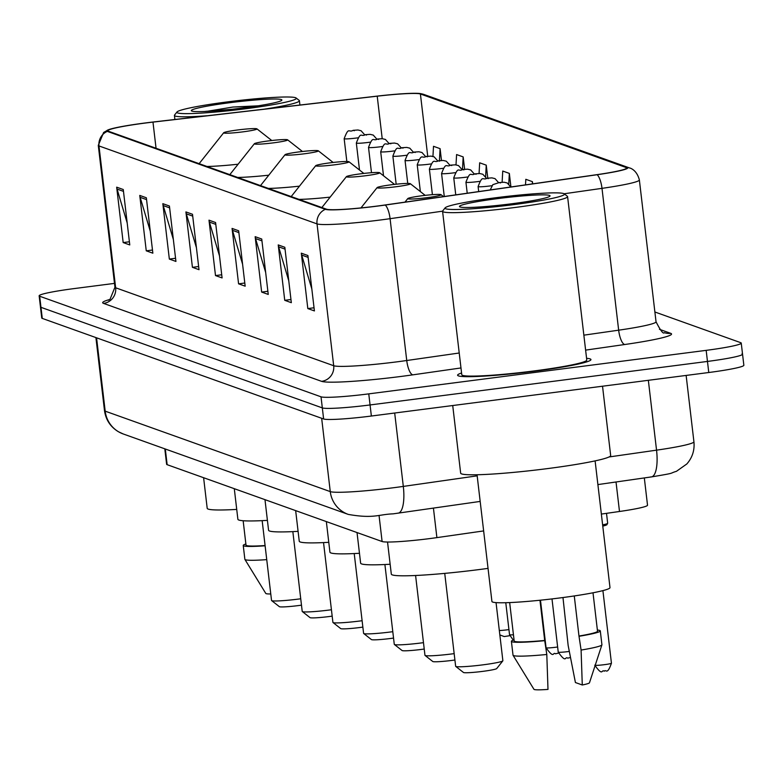 <?xml version="1.0" encoding="UTF-8"?>
<svg xmlns="http://www.w3.org/2000/svg" width="783" height="783" viewBox="0 0 783 783"><rect width="100%" height="100%" fill="white"/><g stroke="black" fill="none" stroke-linecap="round" stroke-linejoin="round"><path stroke-width="1.17" d="M483.64 530.923L436.894 537.618A41.959 3.142 173.3 0 1 429.847 538.577A41.959 3.142 173.3 0 1 382.104 541.523L167.141 464.681A41.959 3.142 173.3 0 1 166.622 464.27L164.802 448.825M644.321 477.933L647.521 505.182A41.959 3.142 173.3 0 1 619.49 511.485L601.354 514.079M114.494 283.387L74.228 288.575A41.959 3.142 -6.7 0 0 39.15 295.827L41.753 317.996A41.959 3.142 -6.7 0 0 42.272 318.407L323.624 418.983A41.959 3.142 -6.7 0 0 371.367 416.027L708.772 372.512A41.959 3.142 -6.7 0 0 743.85 365.26L742.548 354.18A41.959 3.142 -6.7 0 0 742.03 353.769M39.15 295.827A41.959 3.142 -6.7 0 0 39.669 296.238L321.02 396.815A41.959 3.142 -6.7 0 0 368.764 393.869L706.168 350.353L707.47 361.433A41.959 3.142 -6.7 0 0 742.548 354.18A41.959 3.142 -6.7 0 1 707.47 361.433L370.065 404.948L707.47 361.433L708.772 372.512M321.02 396.815L322.322 407.904A41.959 3.142 -6.7 0 0 370.065 404.948A41.959 3.142 -6.7 0 1 322.322 407.904L40.97 307.327L322.322 407.904L323.624 418.983M40.452 306.907A41.959 3.142 -6.7 0 0 40.97 307.327A41.959 3.142 -6.7 0 1 40.452 306.907M534.828 371.162A67.132 5.031 -6.7 0 0 590.95 359.563A67.132 5.031 -6.7 0 0 586.584 358.311A67.132 5.031 -6.7 0 1 590.95 359.563A67.132 5.031 -6.7 0 1 534.828 371.162A67.132 5.031 -6.7 0 1 457.605 375.223A67.132 5.031 -6.7 0 0 534.828 371.162M377.367 206.037A44.758 3.357 173.3 0 1 326.442 209.178L108.397 131.231A44.758 3.357 173.3 0 1 107.839 130.79A44.758 3.357 173.3 0 1 152.979 122.109L377.22 96.182A44.758 3.357 173.3 0 1 420.412 93.98L626.136 167.523A44.758 3.357 173.3 0 1 626.694 167.963A44.758 3.357 173.3 0 1 596.793 174.678L384.874 205.009A44.758 3.357 173.3 0 1 377.367 206.037M377.543 206.095A45.874 3.435 -6.7 0 0 385.246 205.048L597.155 174.717A45.874 3.435 -6.7 0 0 627.232 167.386L421.518 93.843A45.874 3.435 -6.7 0 0 420.442 93.588A45.874 3.435 -6.7 0 0 377.24 96.103L152.998 122.021A45.874 3.435 -6.7 0 0 108.162 129.861A45.874 3.435 -6.7 0 0 107.3 131.378L325.346 209.325A45.874 3.435 -6.7 0 0 377.543 206.095M127.198 222.979L117.068 189.065A11.187 11.031 -70.3 0 1 116.667 187.166L123.176 242.573L129.772 244.932L123.264 189.525L116.667 187.166M129.401 241.771L123.176 242.573M150.277 231.22L140.147 197.316A11.187 11.031 -70.3 0 1 139.756 195.417L146.255 250.824L152.851 253.183L146.343 197.776L139.756 195.417M152.479 250.022L146.255 250.824M173.356 239.471L163.226 205.567A11.187 11.031 -70.3 0 1 162.835 203.668L169.343 259.075L175.93 261.434L169.422 206.027L162.835 203.668M175.558 258.273L169.343 259.075M196.435 247.722L186.305 213.818A11.187 11.031 -70.3 0 1 185.914 211.919L192.422 267.326L199.009 269.685L192.501 214.278L185.914 211.919M198.637 266.523L192.422 267.326M311.83 288.976L301.7 255.072A11.187 11.031 -70.3 0 1 301.308 253.173L307.817 308.571L314.414 310.929L307.905 255.532L301.308 253.173M314.042 307.768L307.817 308.571M288.751 280.725L278.621 246.821A11.187 11.031 -70.3 0 1 278.229 244.922L284.738 300.32L291.335 302.678L284.826 247.281L278.229 244.922M290.963 299.517L284.738 300.32M265.672 272.474L255.542 238.57A11.187 11.031 -70.3 0 1 255.15 236.672L261.659 292.079L268.246 294.428L261.737 239.03L255.15 236.672M267.884 291.276L261.659 292.079M242.593 264.223L232.463 230.319A11.187 11.031 -70.3 0 1 232.071 228.421L238.58 283.828L245.167 286.177L238.658 230.779L232.071 228.421M244.795 283.025L238.58 283.828M219.514 255.972L209.384 222.069A11.187 11.031 -70.3 0 1 208.992 220.17L215.501 275.577L222.088 277.926L215.579 222.529L208.992 220.17M221.716 274.774L215.501 275.577M461.569 373.002A67.132 5.031 -6.7 0 0 457.605 375.223A67.132 5.031 -6.7 0 1 461.569 373.002M706.168 350.353A41.959 3.142 -6.7 0 0 741.247 343.101A41.959 3.142 -6.7 0 0 740.728 342.68L654.882 311.996M487.78 178.132L486.253 165.154L479.666 162.805L479.069 173.523M464.632 169.304L463.174 156.903L456.587 154.554L456.009 164.861M441.485 160.505L440.095 148.662L433.508 146.304L432.94 156.404M510.927 186.971L509.341 173.405L502.745 171.056L502.118 182.282M532.675 183.858L532.42 181.656L525.824 179.307L525.51 184.886M532.42 181.656L532.293 183.907M509.341 173.405L508.744 183.995M486.253 165.154L485.617 176.664M463.174 156.903L462.469 169.539M440.095 148.662L439.429 160.681M495.306 197.805A60.134 4.512 -6.7 0 0 445.155 207.838A60.134 4.512 -6.7 0 0 514.206 204.559A60.134 4.512 -6.7 0 0 564.269 193.851A60.134 4.512 -6.7 0 0 495.306 197.805M445.155 207.838L442.708 210.921A62.934 4.718 -6.7 0 0 442.571 211.293A62.934 4.718 -6.7 0 0 514.969 207.485A62.934 4.718 -6.7 0 0 567.587 196.611A62.934 4.718 -6.7 0 0 567.362 196.279L564.269 193.851M442.571 211.293L461.774 374.734A62.934 4.718 -6.7 0 0 534.172 370.927A62.934 4.718 -6.7 0 0 586.78 360.053L567.587 196.611M452.721 405.535L460.658 473.167A75.52 5.667 -6.7 0 0 547.542 468.596A75.52 5.667 -6.7 0 0 610.671 455.54L602.528 386.215M477.043 474.752L491.93 601.491A59.439 4.453 -6.7 0 0 560.305 597.889A59.439 4.453 -6.7 0 0 609.996 587.612L595.109 460.884M511.916 203.746A45.6 3.416 -6.7 0 0 549.95 196.132A45.6 3.416 -6.7 0 0 497.587 198.618A45.6 3.416 -6.7 0 0 459.621 206.741A45.6 3.416 -6.7 0 0 511.916 203.746M574.272 595.951L578.98 636.041A41.959 3.142 -6.7 0 0 597.517 631.206L593.005 592.79M578.98 636.041L581.094 650.056L582.278 684.988L575.417 682.531L568.145 645.427L562.977 597.546M582.278 684.988A27.973 2.095 -6.7 0 0 589.472 682.776L601.912 644.849A44.758 3.357 -6.7 0 0 601.921 644.732L600.297 630.883A44.758 3.357 -6.7 0 0 597.38 630.051M581.094 650.056A44.758 3.357 -6.7 0 0 601.912 644.849M579.469 636.207A44.758 3.357 -6.7 0 0 600.297 630.883M509.664 602.587L514.177 641.003A41.959 3.142 -6.7 0 0 544.694 640.455L539.967 600.248M514.04 639.838A44.758 3.357 -6.7 0 0 511.397 641.326L513.022 655.175A44.758 3.357 -6.7 0 0 513.061 655.293L533.947 689.304A27.973 2.095 -6.7 0 0 547.992 689.412L546.798 654.48L544.694 640.455M513.061 655.293A44.758 3.357 -6.7 0 0 546.798 654.48M511.397 641.326A44.758 3.357 -6.7 0 0 545.174 640.631M444.734 573.381L455.647 666.274A23.774 1.781 -6.7 0 0 455.726 666.402L463.467 672.48A16.786 1.263 -6.7 0 0 482.71 671.374A16.786 1.263 -6.7 0 0 496.706 668.574L502.823 660.872A23.774 1.781 -6.7 0 0 502.872 660.725L496.05 602.616M455.726 666.402A23.774 1.781 -6.7 0 0 482.994 664.836A23.774 1.781 -6.7 0 0 502.823 660.872M421.783 195.779A16.786 1.263 -6.7 0 0 407.796 198.579A16.786 1.263 -6.7 0 0 427.058 197.668A16.786 1.263 -6.7 0 0 441.035 194.673A16.786 1.263 -6.7 0 0 421.783 195.779M387.536 542.022L391.314 574.135A76.92 5.765 -6.7 0 0 479.793 569.486A76.92 5.765 -6.7 0 0 488.044 568.38M415.587 575.495L424.963 655.312A23.774 1.781 -6.7 0 0 425.042 655.43L432.774 661.508A16.786 1.263 -6.7 0 0 452.026 660.402A16.786 1.263 -6.7 0 0 454.913 660.01M425.042 655.43A23.774 1.781 -6.7 0 0 452.31 653.874A23.774 1.781 -6.7 0 0 454.16 653.629M391.099 184.808A16.786 1.263 -6.7 0 0 377.112 187.607A16.786 1.263 -6.7 0 0 396.374 186.697A16.786 1.263 -6.7 0 0 410.351 183.711A16.786 1.263 -6.7 0 0 391.099 184.808M357.028 532.557L360.63 563.163A76.92 5.765 -6.7 0 0 390.149 564.249M384.903 564.523L394.28 644.34A23.774 1.781 -6.7 0 0 394.358 644.468L402.09 650.536A16.786 1.263 -6.7 0 0 421.342 649.43A16.786 1.263 -6.7 0 0 424.229 649.038M394.358 644.468A23.774 1.781 -6.7 0 0 421.626 642.902A23.774 1.781 -6.7 0 0 423.476 642.657M360.415 173.846A16.786 1.263 -6.7 0 0 346.419 176.645A16.786 1.263 -6.7 0 0 365.69 175.725A16.786 1.263 -6.7 0 0 379.667 172.74A16.786 1.263 -6.7 0 0 360.415 173.846M326.345 521.595L329.937 552.201A76.92 5.765 -6.7 0 0 359.466 553.287M354.219 553.552L363.596 633.369A23.774 1.781 -6.7 0 0 363.674 633.496L371.406 639.564A16.786 1.263 -6.7 0 0 390.658 638.468A16.786 1.263 -6.7 0 0 393.536 638.076M363.674 633.496A23.774 1.781 -6.7 0 0 390.942 631.93A23.774 1.781 -6.7 0 0 392.792 631.685M329.731 162.874A16.786 1.263 -6.7 0 0 315.735 165.673A16.786 1.263 -6.7 0 0 335.007 164.753A16.786 1.263 -6.7 0 0 348.983 161.768A16.786 1.263 -6.7 0 0 329.731 162.874M295.661 510.624L299.253 541.229A76.92 5.765 -6.7 0 0 328.782 542.316M323.536 542.59L332.912 622.397A23.774 1.781 -6.7 0 0 332.99 622.524L340.722 628.602A16.786 1.263 -6.7 0 0 359.974 627.496A16.786 1.263 -6.7 0 0 362.852 627.105M332.99 622.524A23.774 1.781 -6.7 0 0 360.258 620.958A23.774 1.781 -6.7 0 0 362.108 620.723M299.047 151.902A16.786 1.263 -6.7 0 0 285.051 154.701A16.786 1.263 -6.7 0 0 304.323 153.791A16.786 1.263 -6.7 0 0 318.299 150.796A16.786 1.263 -6.7 0 0 299.047 151.902M264.977 499.652L268.569 530.257A76.92 5.765 -6.7 0 0 298.098 531.344M292.842 531.618L302.218 611.435A23.774 1.781 -6.7 0 0 302.307 611.552L310.039 617.63A16.786 1.263 -6.7 0 0 329.291 616.524A16.786 1.263 -6.7 0 0 332.168 616.133M302.307 611.552A23.774 1.781 -6.7 0 0 329.574 609.996A23.774 1.781 -6.7 0 0 331.424 609.751M268.363 140.93A16.786 1.263 -6.7 0 0 254.367 143.739A16.786 1.263 -6.7 0 0 273.639 142.819A16.786 1.263 -6.7 0 0 287.615 139.834A16.786 1.263 -6.7 0 0 268.363 140.93M234.293 488.68L237.885 519.286A76.92 5.765 -6.7 0 0 267.414 520.372M262.158 520.646L271.535 600.463A23.774 1.781 -6.7 0 0 271.623 600.59L279.355 606.659A16.786 1.263 -6.7 0 0 298.607 605.553A16.786 1.263 -6.7 0 0 301.484 605.161M271.623 600.59A23.774 1.781 -6.7 0 0 298.891 599.024A23.774 1.781 -6.7 0 0 300.741 598.78M237.68 129.968A16.786 1.263 -6.7 0 0 223.684 132.767A16.786 1.263 -6.7 0 0 242.955 131.847A16.786 1.263 -6.7 0 0 256.932 128.862A16.786 1.263 -6.7 0 0 237.68 129.968M203.609 477.718L207.201 508.324A76.92 5.765 -6.7 0 0 236.73 509.41M227.139 101.937A60.134 4.512 -6.7 0 0 176.997 111.979A60.134 4.512 -6.7 0 0 246.048 108.7A60.134 4.512 -6.7 0 0 296.111 97.983A60.134 4.512 -6.7 0 0 227.139 101.937M176.997 111.979L174.55 115.062A62.934 4.718 -6.7 0 0 174.413 115.434A62.934 4.718 -6.7 0 0 207.661 115.708M258.204 105.822L232.952 107.036L206.526 111.401M243.758 107.878A45.6 3.416 -6.7 0 0 281.782 100.273A45.6 3.416 -6.7 0 0 229.429 102.759A45.6 3.416 -6.7 0 0 191.463 110.883A45.6 3.416 -6.7 0 0 243.758 107.878M243.151 520.744L246.009 545.134A41.959 3.142 -6.7 0 0 265.085 545.545M264.439 109.14A62.934 4.718 -6.7 0 0 299.419 100.743A62.934 4.718 -6.7 0 0 299.204 100.41L296.111 97.983M245.882 543.979A44.758 3.357 -6.7 0 0 243.239 545.467L244.864 559.316A44.758 3.357 -6.7 0 0 244.903 559.424L265.789 593.436A27.973 2.095 -6.7 0 0 270.771 593.974M244.903 559.424A44.758 3.357 -6.7 0 0 266.739 559.639M243.239 545.467A44.758 3.357 -6.7 0 0 265.114 545.79M205.459 111.372L231.347 109.356M232.952 107.036L254.876 106.331M433.43 508.118L436.894 537.618M379.041 515.41L382.104 541.523M616.025 481.985L619.49 511.485M165.301 449.002L167.141 464.681M96.573 337.816L105.186 411.153A27.973 27.581 109.7 0 0 123.205 433.958L118.39 431.717C110.442 426.872 105.813 419.835 104.491 410.605A55.945 4.199 -6.7 0 0 105.186 411.153L330.269 491.616A55.945 4.199 -6.7 0 0 393.927 487.682A55.945 4.199 -6.7 0 0 403.314 486.409L394.691 413.023M321.656 418.279L330.269 491.616A27.973 27.581 109.7 0 0 348.278 514.411L123.205 433.958M371.367 416.027L368.764 393.869M42.272 318.407L39.669 296.238M609.057 456.959L656.545 450.156L648.344 380.303M650.712 476.925A27.973 8.897 -98.1 0 0 651.417 476.916A27.973 8.897 -98.1 0 0 656.545 450.156A55.945 4.199 -6.7 0 0 693.924 441.769L686.133 375.429M397.48 513.178A27.973 8.897 -98.1 0 0 398.185 513.159A27.973 8.897 -98.1 0 0 403.314 486.409L477.17 475.839M460.972 367.951L412.915 374.832A69.932 5.246 173.3 0 1 321.607 381.35L103.562 303.403A13.986 13.791 109.7 0 0 115.649 287.782L333.695 365.73A55.945 4.199 -6.7 0 0 397.343 361.795A55.945 4.199 -6.7 0 0 406.739 360.513L459.22 353.006M103.562 303.403A69.932 5.246 173.3 0 1 109.6 299.556M114.944 287.234A55.945 4.199 -6.7 0 0 115.649 287.782L98.981 145.941A55.945 4.199 173.3 0 1 98.286 145.393L114.944 287.234L110.06 299.223L108.534 300.192M442.581 211.165L390.081 218.682A55.945 4.199 173.3 0 1 380.685 219.954A55.945 4.199 173.3 0 1 317.027 223.889A13.986 13.791 -70.3 0 1 325.346 209.325M385.246 205.048A13.986 4.444 -98.1 0 1 390.081 218.682L406.739 360.513A13.986 4.444 81.9 0 0 412.915 374.832M597.155 174.717A13.986 4.444 -98.1 0 1 602 188.351A55.945 4.199 173.3 0 0 639.368 179.953C636.462 168.639 628.495 167.689 629.669 168.002A13.986 13.791 109.7 0 0 627.232 167.386M421.518 93.843A13.986 13.791 -70.3 0 1 423.946 94.469L629.669 168.002M583.864 335.163L618.658 330.181L602 188.351L564.151 193.763M107.3 131.378A13.986 13.791 109.7 0 0 98.981 145.941L317.027 223.889L333.695 365.73A13.986 13.791 109.7 0 1 321.607 381.35M659.452 329.31L670.679 333.323A69.932 5.246 173.3 0 1 624.834 344.5L585.615 350.118M624.834 344.5A13.986 4.444 81.9 0 1 618.658 330.181A55.945 4.199 -6.7 0 0 656.037 321.793C660.598 330.72 663.367 334.341 664.346 332.638A13.986 13.791 109.7 0 0 670.679 333.323M420.412 93.98L427.733 156.277M377.22 96.182L382.212 138.699M152.979 122.109L156.052 148.271M626.136 167.523L626.253 168.521M209.384 222.069L215.795 224.369M232.463 230.319L238.884 232.62M255.542 238.57L261.962 240.87M278.621 246.821L285.041 249.121M301.7 255.072L308.12 257.372M186.305 213.818L192.716 216.118M163.226 205.567L169.637 207.867M140.147 197.316L146.558 199.616M117.068 189.065L123.479 191.365M299.047 199.391A46.256 3.465 -6.7 0 0 330.152 197.12M268.363 188.419A46.256 3.465 -6.7 0 0 299.468 186.158M237.68 177.447A46.256 3.465 -6.7 0 0 268.784 175.186M206.996 166.476A46.256 3.465 -6.7 0 0 238.101 164.215M595.197 665.325A8.388 0.626 -6.7 0 0 604.427 664.669A8.388 0.626 -6.7 0 0 611.445 663.221L602.91 590.617M602.626 524.874A20.975 1.576 -6.7 0 0 607.667 523.24L606.512 513.335M604.779 524.395A19.585 1.468 173.3 0 1 602.773 526.098M570.474 657.524L567.695 658.151C564.778 655.978 566.706 664.062 558.24 652.122A8.388 0.626 -6.7 0 0 567.89 651.613A8.388 0.626 -6.7 0 0 569.29 651.417M558.436 653.11L555.509 653.805C552.592 651.622 554.53 659.707 546.064 647.766A8.388 0.626 -6.7 0 0 555.715 647.257A8.388 0.626 -6.7 0 0 557.643 646.993M499.339 182.576L500.435 182.968L499.339 182.576M491.773 185.718A10.492 0.783 173.3 0 1 490.178 185.933A10.492 0.783 173.3 0 1 478.11 186.569C482.896 173.953 482.475 180.981 487.085 178.221L491.92 177.878L495.022 178.622L498.605 182.654M487.163 178.23L488.259 178.622L487.163 178.23M479.597 181.372A10.492 0.783 173.3 0 1 478.002 181.587A10.492 0.783 173.3 0 1 465.934 182.214C470.72 169.598 470.299 176.635 474.909 173.865L479.744 173.523L482.847 174.266L486.429 178.309M474.987 173.875L476.084 174.266L474.987 173.875M513.266 640.112L509.537 634.71A8.388 0.626 -6.7 0 0 513.442 634.778M467.422 177.017A10.492 0.783 173.3 0 1 465.816 177.232A10.492 0.783 173.3 0 1 453.758 177.868C458.544 165.242 458.124 172.28 462.724 169.51L467.568 169.177L470.671 169.921L474.253 173.953M462.812 169.519L463.908 169.911L462.812 169.519M499.329 630.53A8.388 0.626 -6.7 0 0 507.012 629.845A8.388 0.626 -6.7 0 0 508.93 629.581M455.246 172.661A10.492 0.783 173.3 0 1 453.641 172.877A10.492 0.783 173.3 0 1 441.573 173.513C446.369 160.897 445.948 167.924 450.548 165.154L455.393 164.822L458.495 165.565L462.078 169.598M450.636 165.164L451.732 165.556L450.636 165.164M443.07 168.306A10.492 0.783 173.3 0 1 441.465 168.521A10.492 0.783 173.3 0 1 429.397 169.157C434.193 156.541 433.772 163.569 438.372 160.809L443.217 160.466L446.32 161.21L449.902 165.242M438.451 160.818L439.557 161.21L438.451 160.818M430.895 163.95A10.492 0.783 173.3 0 1 429.29 164.176A10.492 0.783 173.3 0 1 417.222 164.802C422.017 152.186 421.587 159.213 426.197 156.453L431.041 156.111L434.144 156.854L437.726 160.897M426.275 156.463L427.381 156.854L426.275 156.463M418.719 159.605A10.492 0.783 173.3 0 1 417.114 159.82A10.492 0.783 173.3 0 1 405.046 160.456C409.842 147.83 409.411 154.868 414.021 152.098L418.866 151.765L421.968 152.499L425.551 156.541M414.099 152.108L415.196 152.499L414.099 152.108M406.534 155.249A10.492 0.783 173.3 0 1 404.938 155.465A10.492 0.783 173.3 0 1 392.87 156.101C397.656 143.485 397.235 150.512 401.845 147.742L406.68 147.41L409.783 148.153L413.365 152.186M401.924 147.752L403.02 148.144L401.924 147.752M394.358 150.894A10.492 0.783 173.3 0 1 392.763 151.109A10.492 0.783 173.3 0 1 380.695 151.745C385.481 139.129 385.06 146.157 389.67 143.387L394.505 143.054L397.607 143.798L401.19 147.83M389.748 143.397L390.844 143.798L389.748 143.397M382.182 146.538A10.492 0.783 173.3 0 1 380.577 146.764A10.492 0.783 173.3 0 1 368.519 147.39C373.305 134.774 372.884 141.801 377.484 139.041L382.329 138.699L385.432 139.443L389.014 143.475M377.572 139.051L378.669 139.443L377.572 139.051M370.007 142.193A10.492 0.783 173.3 0 1 368.401 142.408A10.492 0.783 173.3 0 1 356.334 143.044C361.129 130.418 360.709 137.456 365.309 134.686L370.153 134.353L373.256 135.087L376.838 139.129M365.387 134.696L366.493 135.087L365.387 134.696M357.831 137.837A10.492 0.783 173.3 0 1 356.226 138.053A10.492 0.783 173.3 0 1 344.158 138.689C348.954 126.063 348.533 133.1 353.133 130.33L357.978 129.998L361.08 130.741L364.663 134.774M353.211 130.34L354.317 130.732L353.211 130.34M480.175 501.423L393.105 513.854C378.404 514.392 373.941 518.894 348.278 514.411M104.491 410.605L95.908 337.581M693.924 441.769C694.746 450.196 692.387 457.595 686.828 463.967L676.443 471.317C668.114 473.803 677.569 472.541 651.417 476.916L597.889 484.579M420.442 93.588L423.946 94.469M108.162 129.861L103.62 132.493L98.286 145.393M741.247 343.101L742.548 354.18M639.368 179.953L656.037 321.793M407.796 198.579L404.968 202.131M441.035 194.673L443.511 196.621M377.112 187.607L360.983 207.916M410.351 183.711L425.198 195.368M346.419 176.645L321.872 207.544M379.667 172.74L394.515 184.397M315.735 165.673L291.188 196.582M348.983 161.768L363.831 173.425M285.051 154.701L260.504 185.61M318.299 150.796L333.147 162.463M254.367 143.739L229.82 174.638M287.615 139.834L302.463 151.491M223.684 132.767L199.136 163.667M256.932 128.862L271.779 140.519M174.893 119.496L174.413 115.434M299.928 105.039L299.419 100.743M594.777 665.178C603.243 677.119 601.305 669.034 604.222 671.217C606.15 668.868 607.021 675.778 611.445 663.221M607.667 523.24L606.815 524.845L602.773 526.107M558.24 652.122L551.995 598.917M546.064 647.766L540.476 600.189M490.236 189.926L492.82 184.661L499.26 182.566L504.105 182.233L507.208 182.977L510.78 186.99M478.697 191.581L478.11 186.569M467.226 193.225L465.934 182.214M509.537 634.71L505.779 602.714M455.755 194.869L453.758 177.868M499.838 634.925L504.223 636.559L509.723 635.698M444.274 196.513L441.573 173.513M432.402 194.683L429.397 169.157M420.363 191.571L417.222 164.802M407.747 183.428L405.046 160.456M396.169 184.22L392.87 156.101M383.513 175.754L380.695 151.745M371.485 172.71L368.519 147.39M359.505 170.038L356.334 143.044M346.84 161.494L344.158 138.689"/></g></svg>
